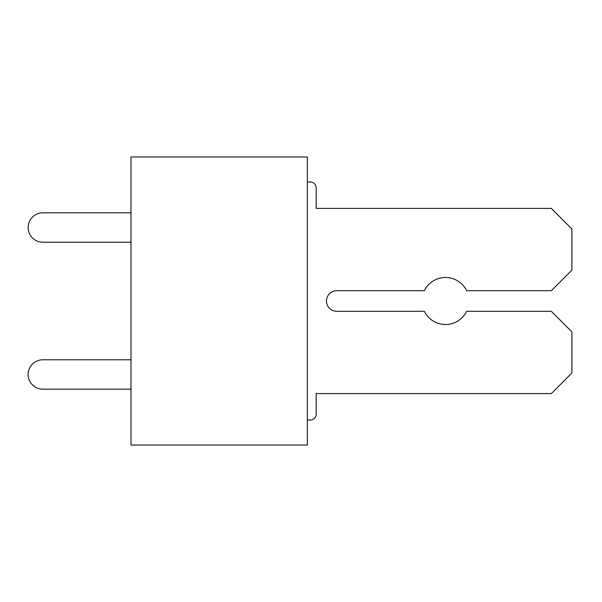 <?xml version="1.0" encoding="UTF-8"?>
<svg xmlns="http://www.w3.org/2000/svg" width="602" height="602" viewBox="0 0 602 602"><rect width="100%" height="100%" fill="white"/><g stroke="black" fill="none" stroke-linecap="round" stroke-linejoin="round"><path stroke-width="0.9" d="M131.003 156.971L131.003 445.028L307.366 445.028L307.366 156.971L131.003 156.971M316.178 393.588L316.178 414.161L316.178 393.588L316.178 414.161L316.178 393.588L316.178 414.161L316.178 393.588L551.327 393.588L571.9 373.014L571.9 331.86L551.327 311.287L466.655 311.287A23.516 23.516 0 0 1 424.365 311.287L336.759 311.287A10.287 10.287 0 0 1 326.472 301A10.287 10.287 0 0 1 336.759 290.713L424.365 290.713A23.516 23.516 0 0 1 466.655 290.713L551.327 290.713L571.9 270.14L571.9 228.986L551.327 208.412L316.178 208.412L316.178 187.839A5.885 5.885 0 0 0 310.301 181.962L307.366 181.962M42.825 389.178L131.003 389.178L42.825 389.178A14.696 14.696 0 0 1 28.128 374.482A14.696 14.696 0 0 1 42.825 359.785L131.003 359.785L42.825 359.785M42.825 242.215L131.003 242.215L42.825 242.215A14.696 14.696 0 0 1 28.128 227.518A14.696 14.696 0 0 1 42.825 212.822L131.003 212.822L42.825 212.822M316.178 208.412L316.178 187.839M316.178 414.161A5.885 5.885 0 0 1 310.301 420.038L307.366 420.038"/></g></svg>
